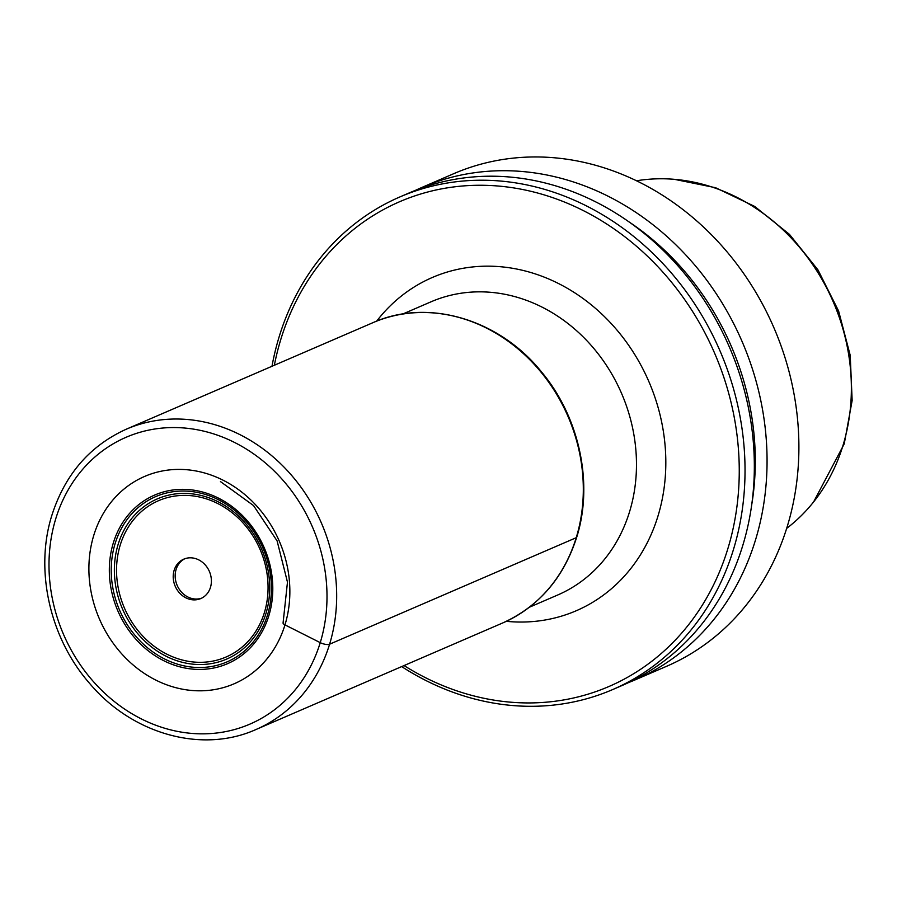<?xml version="1.0" encoding="UTF-8"?>
<svg xmlns="http://www.w3.org/2000/svg" width="897" height="897" viewBox="0 0 897 897"><rect width="100%" height="100%" fill="white"/><g stroke="black" fill="none" stroke-linecap="round" stroke-linejoin="round"><path stroke-width="1.35" d="M786.658 528.4A193.696 168.075 66.6 0 0 842.989 445.461A193.696 168.075 -113.4 0 0 804.732 253.728A193.696 168.075 -113.4 0 0 636.534 180.779M634.672 680.072A268.315 232.828 66.6 0 0 755.453 540.14A268.315 232.828 -113.4 0 0 684.131 253.201A268.315 232.828 -113.4 0 0 421.926 187.428L453.759 173.67A268.315 232.828 66.6 0 1 715.963 239.454A268.315 232.828 66.6 0 1 787.286 526.393A268.315 232.828 66.6 0 1 666.516 666.325L634.672 680.072A268.315 232.828 66.6 0 1 628.27 682.707M421.926 187.428A268.315 232.828 -113.4 0 0 415.614 190.276M751.641 505.235A258.101 223.97 -113.4 0 0 629.391 222.153M612.651 689.58L621.957 685.566A268.315 232.828 66.6 0 0 742.727 545.634A268.315 232.828 -113.4 0 0 671.404 258.695A268.315 232.828 -113.4 0 0 409.211 192.922L399.894 196.936A268.315 232.828 66.6 0 1 662.098 262.709A268.315 232.828 66.6 0 1 733.421 549.648A268.315 232.828 66.6 0 1 612.651 689.58A268.315 232.828 66.6 0 1 401.677 666.594M271.982 366.279A268.315 232.828 66.6 0 1 279.124 336.868A268.315 232.828 66.6 0 1 399.894 196.936M274.359 365.247A264.021 229.105 66.6 0 1 280.806 339.414A264.021 229.105 66.6 0 1 576.693 207.375A264.021 229.105 66.6 0 1 727.826 548.796A264.021 229.105 66.6 0 1 404.054 665.563M198.181 559.605A21.461 18.624 66.6 0 1 211.344 579.462A21.461 18.624 66.6 0 1 200.805 598.557A21.461 18.624 66.6 0 1 186.419 598.097A21.461 18.624 -113.4 0 1 173.256 578.24A21.461 18.624 -113.4 0 1 183.784 559.145A21.461 18.624 -113.4 0 1 198.181 559.605M184.782 558.753A21.461 18.624 -113.4 0 0 175.263 577.993A21.461 18.624 -113.4 0 0 188.37 597.245A21.461 18.624 66.6 0 0 201.78 598.097M283.553 622.462A4.294 1.491 17 0 0 284.977 624.884L320.24 642.644A6.873 2.388 17 0 0 329.591 644.214L576.233 537.695A163.557 141.939 66.6 0 1 502.612 623C538.906 606.54 563.608 577.96 576.704 537.258C593.691 483.595 579.507 417.217 541.496 371.907C499.057 318.996 427.678 297.961 372.917 322.685A163.557 141.939 -113.4 0 1 532.762 362.78A163.557 141.939 -113.4 0 1 576.233 537.695M126.275 429.203C89.812 445.764 65.021 474.435 51.903 515.214C34.49 570.133 49.828 638.148 89.666 683.469C132.285 734.172 202.083 753.783 255.97 729.519A163.557 141.939 66.6 0 0 329.591 644.214A163.557 141.939 -113.4 0 0 286.121 469.299A163.557 141.939 -113.4 0 0 126.275 429.203L372.917 322.685M320.24 642.644A156.213 135.559 66.6 0 1 145.179 720.773A156.213 135.559 66.6 0 1 55.749 518.769A156.213 135.559 -113.4 0 1 230.821 440.64A156.213 135.559 -113.4 0 1 320.24 642.644M284.977 624.884A112.921 97.986 -113.4 0 0 220.337 478.863A112.921 97.986 -113.4 0 0 93.781 535.33A112.921 97.986 66.6 0 0 158.421 681.361A112.921 97.986 66.6 0 0 284.977 624.884M849.302 417.183A193.079 167.548 -113.4 0 0 760.443 211.434M376.695 321.126A181.508 157.502 66.6 0 1 554.066 281.366A181.508 157.502 66.6 0 1 664.004 488.742A181.508 157.502 66.6 0 1 506.334 621.318M402.731 314.017L431.053 301.796A159.7 138.587 66.6 0 1 538.144 305.215A159.7 138.587 66.6 0 1 636.085 452.929A159.7 138.587 66.6 0 1 557.676 595.014L529.353 607.247M216.244 497.039A91.842 79.698 66.6 0 1 268.82 615.802A91.842 79.698 66.6 0 1 165.889 661.739A91.842 79.698 -113.4 0 1 113.314 542.965A91.842 79.698 -113.4 0 1 216.244 497.039M215.998 498.564A90.003 78.106 -113.4 0 0 115.119 543.582A90.003 78.106 -113.4 0 0 166.651 659.979A90.003 78.106 66.6 0 0 267.519 614.961A90.003 78.106 66.6 0 0 215.998 498.564M215.964 500.705A87.289 75.74 66.6 0 1 265.927 613.57A87.289 75.74 66.6 0 1 168.109 657.221A87.289 75.74 -113.4 0 1 118.146 544.356A87.289 75.74 -113.4 0 1 215.964 500.705M215.639 502.511A85.137 73.879 -113.4 0 0 120.22 545.096A85.137 73.879 -113.4 0 0 168.961 655.191A85.137 73.879 66.6 0 0 264.38 612.606A85.137 73.879 66.6 0 0 215.639 502.511M255.97 729.519L502.612 623M220.46 481.588L253.548 505.583L277.106 540.913L287.477 582.153L283.082 622.91M674.286 179.31L715.559 187.708L754.691 206.433L789.461 234.364L817.963 269.885L838.605 310.99L850.221 355.347L852.15 400.488L844.245 443.847L813.59 501.95"/></g></svg>
